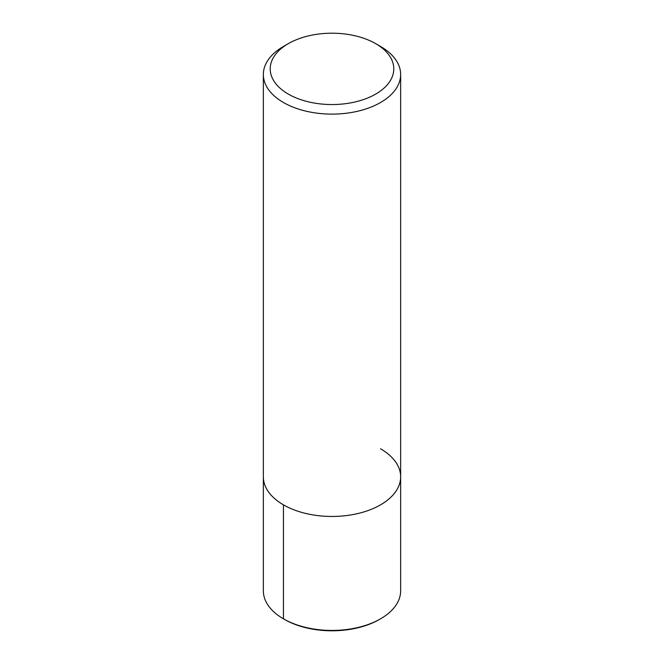 <?xml version="1.0" encoding="UTF-8"?>
<svg xmlns="http://www.w3.org/2000/svg" width="664" height="664" viewBox="0 0 664 664"><rect width="100%" height="100%" fill="white"/><g stroke="black" fill="none" stroke-linecap="round" stroke-linejoin="round"><path stroke-width="1" d="M375.691 43.65L380.547 46.455A68.649 39.633 180 0 1 380.547 46.455A68.649 39.633 180 0 1 400.649 74.476A68.649 39.633 180 0 1 332 114.117A68.649 39.633 180 0 1 263.351 74.476A68.649 39.633 180 0 1 283.453 46.455L288.309 43.65A61.785 35.673 180 0 1 375.691 43.65L375.691 43.65A61.785 35.673 180 0 1 375.691 94.097A61.785 35.673 180 0 1 288.309 94.097A61.785 35.673 180 0 1 288.309 43.65M380.547 448.798A68.649 39.633 180 0 1 400.649 476.827A68.649 39.633 180 0 1 332 516.459A68.649 39.633 180 0 1 263.351 476.818L263.351 74.476M400.649 74.476L400.649 476.818A68.649 39.633 180 0 1 332 516.459A68.649 39.633 180 0 1 263.351 476.818L263.351 590.802A68.649 39.633 180 0 0 283.453 618.823L283.453 504.847M400.649 476.818L400.649 590.802A68.649 39.633 180 0 1 380.547 618.823A68.649 39.633 180 0 1 283.453 618.823L284.532 619.446L283.453 618.823M380.547 618.823L379.468 619.446A67.122 38.753 180 0 1 284.532 619.446"/></g></svg>
